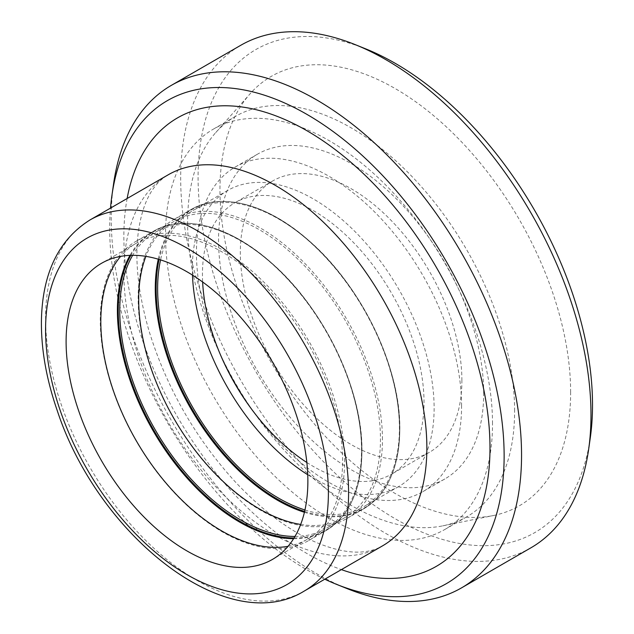 <?xml version="1.0" encoding="UTF-8"?>
<svg xmlns="http://www.w3.org/2000/svg" width="634" height="634" viewBox="0 0 634 634"><rect width="100%" height="100%" fill="white"/><g stroke="black" fill="none" stroke-linecap="round" stroke-linejoin="round"><path stroke-width="0.48" stroke-dasharray="3.17 2.38" d="M113.541 184.082A290.142 167.511 -120 0 0 347.091 588.606M324.774 579.207A278.905 161.028 60 0 1 110.514 208.103M530.896 547.824A290.142 167.511 60 0 1 240.762 380.313A290.142 167.511 60 0 1 240.762 45.291M365.786 48.897A278.905 161.028 -120 0 0 198.331 188.766A278.905 161.028 -120 0 0 385.424 512.827A278.905 161.028 -120 0 0 590.294 437.745M570.632 392.319A247.965 143.165 -120 0 0 446.677 127.18A247.965 143.165 -120 0 0 250.073 93.8A247.965 143.165 -120 0 0 271.312 362.672A247.965 143.165 -120 0 0 493.545 515.505A247.965 143.165 -120 0 0 570.632 392.319M288.042 546.31A170.958 98.706 -120 0 0 307.181 539.368A170.958 98.706 -120 0 0 342.59 461.108A170.958 98.706 -120 0 0 267.96 289.064A170.958 98.706 -120 0 0 136.223 243.258A170.958 98.706 -120 0 0 120.642 256.366M344.579 461.417A172.741 99.736 -120 0 0 269.173 287.574A172.741 99.736 -120 0 0 136.056 241.292A172.741 99.736 -120 0 0 136.056 440.765A172.741 99.736 -120 0 0 308.806 540.493A172.741 99.736 -120 0 0 344.579 461.417M294.969 536.443A170.958 98.706 -120 0 0 326.122 528.439A170.958 98.706 -120 0 0 361.523 450.172A170.958 98.706 -120 0 0 286.901 278.128A170.958 98.706 -120 0 0 155.164 232.329A170.958 98.706 -120 0 0 132.649 255.296M300.667 524.445A170.958 98.706 -120 0 0 345.054 517.502A170.958 98.706 -120 0 0 380.463 439.243A170.958 98.706 -120 0 0 305.842 267.191A170.958 98.706 -120 0 0 174.096 221.393A170.958 98.706 -120 0 0 145.891 256.358M382.453 439.552A172.741 99.736 -120 0 0 307.054 265.709A172.741 99.736 -120 0 0 173.938 219.427A172.741 99.736 -120 0 0 173.93 418.892A172.741 99.736 -120 0 0 346.679 518.628A172.741 99.736 -120 0 0 382.453 439.552M304.946 509.982A170.958 98.706 -120 0 0 363.995 506.566A170.958 98.706 -120 0 0 399.404 428.307A170.958 98.706 -120 0 0 324.774 256.263A170.958 98.706 -120 0 0 193.037 210.456A170.958 98.706 -120 0 0 160.553 259.892M307.744 474.747A170.958 98.706 -120 0 0 398.715 486.524A170.958 98.706 -120 0 0 434.124 408.264A170.958 98.706 -120 0 0 359.494 236.213A170.958 98.706 -120 0 0 227.757 190.414A170.958 98.706 -120 0 0 192.474 275.085M306.848 462.495A156.677 90.456 -120 0 0 391.574 474.153A156.677 90.456 -120 0 0 424.019 402.432A156.677 90.456 -120 0 0 355.634 244.764A156.677 90.456 -120 0 0 234.897 202.785A156.677 90.456 -120 0 0 202.634 281.979M461.893 380.566A156.677 90.456 -120 0 0 393.508 222.891A156.677 90.456 -120 0 0 272.771 180.92A156.677 90.456 -120 0 0 272.771 361.832A156.677 90.456 -120 0 0 429.448 452.288A156.677 90.456 -120 0 0 461.893 380.566M483.671 393.135A187.474 108.24 -120 0 0 401.837 204.473A187.474 108.24 -120 0 0 257.372 154.244A187.474 108.24 -120 0 0 257.372 370.724A187.474 108.24 -120 0 0 444.846 478.963A187.474 108.24 -120 0 0 483.671 393.135M461.584 405.895A187.474 108.24 -120 0 0 379.75 217.224A187.474 108.24 -120 0 0 235.277 167.004A187.474 108.24 -120 0 0 235.277 383.475A187.474 108.24 -120 0 0 422.751 491.715A187.474 108.24 -120 0 0 461.584 405.895M492.515 423.75A231.22 133.497 -120 0 0 391.582 191.064A231.22 133.497 -120 0 0 213.404 129.114A231.22 133.497 -120 0 0 213.404 396.107A231.22 133.497 -120 0 0 444.624 529.596A231.22 133.497 -120 0 0 492.515 423.75M514.61 410.998A231.22 133.497 -120 0 0 413.677 178.305A231.22 133.497 -120 0 0 235.499 116.363A231.22 133.497 -120 0 0 215.695 132.633A231.22 133.497 -120 0 0 235.499 383.348A231.22 133.497 -120 0 0 442.722 525.863A231.22 133.497 -120 0 0 466.719 516.845A231.22 133.497 -120 0 0 514.61 410.998M89.957 219.974A214.26 123.701 -120 0 0 89.957 467.377A214.26 123.701 -120 0 0 304.209 591.078M168.232 174.786A214.26 123.701 -120 0 0 168.232 422.189A214.26 123.701 -120 0 0 382.484 545.89C366.507 555.051 344.991 554.132 317.919 543.14C291.141 532.077 263.887 511.979 236.157 482.839C195.684 438.68 166.647 388.063 149.053 330.996C138.267 293.59 134.662 260.883 138.228 232.868C142.19 203.427 152.192 184.066 168.232 174.786M127.133 198.513A258.894 149.473 -120 0 0 341.385 569.617M293.597 538.702A172.741 99.736 -120 0 0 325.916 530.618A172.741 99.736 -120 0 0 361.697 451.535A172.741 99.736 -120 0 0 286.291 277.692A172.741 99.736 -120 0 0 153.174 231.41A172.741 99.736 -120 0 0 130.01 255.351M294.049 537.981A172.297 99.475 -120 0 0 361.927 451.036A172.297 99.475 -120 0 0 267.802 259.694A172.297 99.475 -120 0 0 130.858 255.328M304.415 512.288A172.741 99.736 -120 0 0 363.797 508.745A172.741 99.736 -120 0 0 399.571 429.67A172.741 99.736 -120 0 0 324.164 255.827A172.741 99.736 -120 0 0 191.048 209.545A172.741 99.736 -120 0 0 158.294 259.195M304.605 511.487A172.297 99.475 -120 0 0 399.8 429.17A172.297 99.475 -120 0 0 291.371 226.742A172.297 99.475 -120 0 0 159.086 259.433M136.223 243.258L101.503 263.308M307.181 539.368L272.462 559.418M308.806 540.493L325.916 530.618C349.469 516.179 361.475 489.694 361.959 451.17C362.854 389.284 323.364 307.419 270.884 262.341C229.785 225.744 183.274 213.428 153.174 231.41L136.056 241.292M174.096 221.393L155.164 232.329M345.054 517.502L326.122 528.439M346.679 518.628L363.797 508.745C387.342 494.314 399.357 467.829 399.832 429.305C400.728 367.419 361.245 285.554 308.758 240.476C267.659 203.871 221.155 191.563 191.048 209.545L173.938 219.427M227.757 190.414L193.037 210.456M398.715 486.524L363.995 506.566M272.771 180.92L234.897 202.785M429.448 452.288L391.574 474.153M257.372 154.244L235.277 167.004M444.846 478.963L422.751 491.715M235.499 116.363L213.404 129.114M466.719 516.845L444.624 529.596M442.722 525.863L493.545 515.505M215.695 132.633L250.073 93.8"/><path stroke-width="0.95" d="M307.87 481.151A170.958 98.706 -120 0 0 233.241 309.107A170.958 98.706 -120 0 0 101.503 263.308A170.958 98.706 -120 0 0 101.503 460.712A170.958 98.706 -120 0 0 272.462 559.418A170.958 98.706 -120 0 0 307.87 481.151M336.432 584.31L347.091 588.606A290.142 167.511 -120 0 0 461.457 587.916A290.142 167.511 -120 0 0 521.552 455.093A290.142 167.511 -120 0 0 394.903 163.112A290.142 167.511 -120 0 0 171.323 85.376A290.142 167.511 -120 0 0 113.541 184.082L111.925 195.462A278.905 161.028 60 0 1 321.723 123.575A278.905 161.028 60 0 1 504.133 455.973A278.905 161.028 60 0 1 336.432 584.31A278.905 161.028 60 0 1 324.774 579.207M110.514 208.103A278.905 161.028 60 0 1 111.925 195.462M171.323 85.376L240.762 45.291A290.142 167.511 60 0 1 355.135 44.602A290.142 167.511 60 0 1 590.991 415.008A290.142 167.511 60 0 1 588.677 449.118A290.142 167.511 60 0 1 530.896 547.824L461.457 587.916M588.677 449.118L590.294 437.745A278.905 161.028 -120 0 0 592.513 404.952A278.905 161.028 -120 0 0 365.786 48.897L355.135 44.602M120.642 256.366A170.958 98.706 -120 0 0 136.223 440.67A170.958 98.706 -120 0 0 288.042 546.31M132.649 255.296A170.958 98.706 -120 0 0 155.164 429.733A170.958 98.706 -120 0 0 294.969 536.443M145.891 256.358A170.958 98.706 -120 0 0 174.096 418.797A170.958 98.706 -120 0 0 300.667 524.445M160.553 259.892A170.958 98.706 -120 0 0 304.946 509.982M192.474 275.085A170.958 98.706 -120 0 0 307.744 474.747M202.634 281.979A156.677 90.456 -120 0 0 306.848 462.495M348.581 492.998A214.26 123.701 -120 0 0 255.058 277.375A214.26 123.701 -120 0 0 89.957 219.974C59.136 239.414 42.985 272.041 41.487 317.872C40.727 347.139 45.981 378.038 57.234 410.563C98.325 535.881 227.463 638.573 304.209 591.078A214.26 123.701 -120 0 0 348.581 492.998M328.388 492.998A199.972 115.451 60 0 1 116.284 511.947A199.972 115.451 60 0 1 116.284 229.136A199.972 115.451 60 0 1 328.388 492.998M304.209 591.078L382.484 545.89A214.26 123.701 -120 0 0 426.864 447.802A214.26 123.701 -120 0 0 333.333 232.187A214.26 123.701 -120 0 0 168.232 174.786L89.957 219.974M341.385 569.617A258.894 149.473 -120 0 0 489.987 447.802A258.894 149.473 -120 0 0 324.236 141.667A258.894 149.473 -120 0 0 127.133 198.513M130.01 255.351A172.741 99.736 -120 0 0 153.174 430.882A172.741 99.736 -120 0 0 293.597 538.702M130.858 255.328A172.297 99.475 -120 0 0 153.943 430.438A172.297 99.475 -120 0 0 294.049 537.981M158.294 259.195A172.741 99.736 -120 0 0 304.415 512.288M159.086 259.433A172.297 99.475 -120 0 0 304.605 511.487"/></g></svg>
